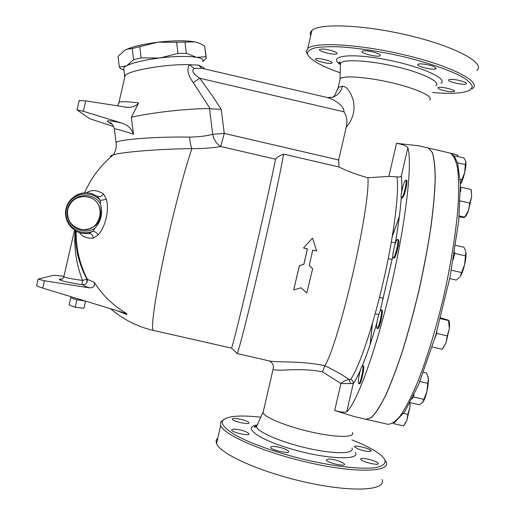 <?xml version="1.0" encoding="UTF-8"?>
<svg xmlns="http://www.w3.org/2000/svg" width="515" height="515" viewBox="0 0 515 515"><rect width="100%" height="100%" fill="white"/><g stroke="black" fill="none" stroke-linecap="round" stroke-linejoin="round"><path stroke-width="0.77" d="M328.016 97.715L332.935 97.148C337.821 95.365 340.988 91.728 342.436 86.224L338.233 87.402L337.756 89.552M342.436 86.224C346.395 86.365 349.891 90.704 352.923 99.234C355.633 109.302 353.387 118.682 346.196 127.385C347.612 121.495 346.859 116.306 343.949 111.819C344.426 105.388 333.115 99.092 327.463 97.567L327.057 97.47M346.196 127.385L338.664 159.972L338.999 166.976L283.565 154.114C281.866 165.727 271.579 213.693 259.933 263.686C248.288 313.706 238.587 351.629 237.196 353.399L236.932 353.155M124.694 77.585L124.675 76.072L125.184 75.454C129.317 70.272 167.742 63.757 189.378 64.716C186.559 69.351 187.866 75.312 193.292 82.6L199.749 78.235C193.003 73.742 191.174 70.471 194.264 68.411L202.241 68.379M273.407 367.169L273.111 369.152C275.634 372.139 298.784 367.073 322.525 371.862L324.868 365.772C334.145 370.098 342.275 374.714 349.279 379.613C346.267 379.8 343.479 381.106 340.917 383.546L353.251 383.54C353.361 381.615 352.524 380.192 350.728 379.278L349.279 379.613L350.509 383.379M401.616 192.031C401.919 185.323 401.829 179.96 401.34 175.93L401.294 175.995C400.599 176.954 399.144 177.244 396.93 176.87L388.87 176.42L367.91 177.746C370.581 206.122 339.752 340.956 324.868 365.766L324.868 365.766C299.782 360.313 275.222 362.818 268.985 360.854L237.061 353.548M322.525 371.862L340.917 383.546L334.679 410.481C340.57 412.122 344.574 412.573 346.698 411.826L353.232 383.669C355.35 380.662 357.713 376.246 360.313 370.433M352.46 432.536C355.26 437.583 337.113 437.744 312.618 432.33C288.162 426.98 265.154 417.742 263.017 412.818L263.571 410.436M334.679 410.481L354.468 416.641L365.869 419.249L371.045 417.787C375.178 413.886 379.89 406.728 385.181 396.299C390.724 384.029 396.441 369.043 402.337 351.333C408.183 332.381 413.674 312.232 418.798 290.885C423.555 269.409 427.489 248.739 430.598 228.879C433.134 210.049 434.66 193.659 435.169 179.709C435.104 167.491 434.139 158.433 432.265 152.53L428.454 148.062L427.759 147.902M401.34 175.93L407.867 147.689C406.348 145.822 402.569 144.367 396.531 143.325L418.714 145.797M367.91 177.746C356.966 174.791 347.329 171.199 338.999 166.976M429.491 99.981C434.184 96.904 417.865 89.018 393.428 83.153C369.049 77.244 344.316 75.242 340.286 78.505L339.765 80.758M160.468 57.86L177.997 53.444L186.366 53.309L196.202 57.184M126.954 65.534L133.591 59.676L141.142 57.892L159.244 58.008M197.013 57.326L205.974 56.708L206.341 58.279L202.749 61.517M123.928 70.162L120.536 68.637L119.377 67.162L126.323 65.862M123.896 69.808L123.677 68.032M176.619 42.262L157.912 42.211C173.619 40.447 185.883 40.331 194.709 41.863L176.619 42.262L177.997 53.444M132.213 48.539L127.456 49.131L124.739 50.296L127.9 48.816C135.046 46.028 145.05 43.827 157.912 42.211L132.213 48.539L133.591 59.676M206.18 56.972L204.648 45.932L199.711 43.408L194.709 41.863L198.977 43.112M124.739 50.296L118.038 56.373L119.377 67.162M141.142 57.892L139.758 46.704M186.366 53.309L184.988 42.178M205.974 56.708L204.648 45.932M123.903 69.834L123.677 68.006C125.679 64.105 146.357 58.903 167.884 57.114C189.436 55.266 205.234 57.326 202.71 61.195M85.58 301.12L83.926 308.305L75.203 307.223L69.119 304.912L70.812 297.528M85.194 301.005L76.915 299.788L75.203 307.223M76.915 299.788L70.742 297.754L71.076 296.717M358.698 377.856C359.979 370.678 361.273 366.616 362.592 365.682C364.343 365.785 360.275 384.666 358.723 383.623C358.221 383.25 358.208 381.325 358.698 377.856M363.268 365.837L363.313 365.85C365.077 365.953 361.015 384.834 359.451 383.784L358.768 383.63M376.568 326.626C376.42 321.766 379.89 309.039 381.139 309.901C383.031 310.043 378.66 329.497 376.986 328.383L376.568 326.626M381.84 310.062L381.892 310.075C383.791 310.217 379.426 329.671 377.74 328.557L377.038 328.396M393.235 257.906L393.202 257.899C391.323 257.667 395.868 238.451 397.561 239.488C399.44 239.623 394.941 258.775 393.235 257.906M398.262 239.649L398.314 239.662C400.207 239.797 395.707 258.948 393.988 258.079L393.254 257.906M402.582 196.621L401.455 197.953C399.704 197.766 404.269 179.201 405.833 180.179C407.146 180.173 404.706 192.552 402.582 196.621M406.509 180.334L406.554 180.347C407.874 180.34 405.44 192.726 403.309 196.794L402.183 198.121L401.5 197.96M427.991 376.465L428.338 378.441C428.551 381.911 428.068 386.295 426.884 391.58C425.628 396.808 424.263 400.387 422.796 402.337L419.371 404.751L410.159 402.64L409.863 407.371L409.946 403.039M403.554 425.86L406.837 420.42L407.829 414.375L409.863 407.371L406.837 420.42L404.513 424.624M422.776 402.363L426.884 391.58L428.338 378.441L426.71 373.111L423.491 372.377M448.835 320.594C449.544 321.901 449.704 324.534 449.325 328.512L448.52 320.182L440.55 317.909M442.269 349.157L445.984 342.913L447.258 335.889L449.325 328.512L445.984 342.913L442.945 348.282M465.727 251.127L463.899 247.213L455.614 245.295M449.704 278.557L456.277 280.07L459.547 277.353M464.646 264.491L465.869 251.796C466.275 254.79 465.863 259.019 464.646 264.491C463.333 269.944 461.82 273.986 460.107 276.626L464.646 264.491M459.11 216.905L464.086 217.555L464.697 217.188L468.47 210.481C467.131 214.105 465.888 216.371 464.742 217.279M471.367 190.724L471.695 196.576L471.161 189.694M469.796 203.142L471.695 196.576L468.47 210.481L469.796 203.142L460.236 200.921M461.801 179.78L464.723 172.48C463.532 177.443 462.155 181.332 460.603 184.132L461.801 179.78L460.198 179.407M465.772 161.33L464.041 158.028L454.578 155.826M465.309 164.639L465.83 161.581C466.197 163.905 465.83 167.536 464.723 172.48L465.309 164.639L457.475 162.817M393.994 423.716L403.528 425.892M403.612 413.41L407.829 414.375M412.084 398.925L413.597 396.994L423.787 399.325M419.905 381.531L427.508 383.276M413.597 396.994L414.112 394.773M434.834 338.349L436.656 333.456L447.258 335.889M432.194 346.994L442.166 349.286M440.351 318.656L448.823 320.607M436.656 333.456L436.894 331.267M453.316 259.463L454.719 253.406L465.296 255.852M451.352 270.208L461.427 272.532M454.719 253.406L454.539 252.17M460.494 191.915L460.983 187.151L471.116 189.501M460.983 187.151L460.487 187.241M459.2 215.914L464.697 217.188M407.874 147.715C412.534 162.843 406.174 221.083 391.252 285.394C376.368 349.724 356.985 402.64 346.717 411.807M399.37 216.403L392.366 236.044M372.313 323.864L370.085 344.677M366.249 419.352L371.495 417.51C375.667 413.371 380.398 406.007 385.696 395.404C391.233 382.993 396.936 367.91 402.801 350.155C408.614 331.197 414.06 311.086 419.133 289.823C423.839 268.457 427.72 247.915 430.778 228.197C433.276 209.521 434.769 193.267 435.259 179.445C435.175 167.343 434.197 158.363 432.33 152.511L428.531 148.075L449.885 153.045M457.558 156.521L457.719 155.807C458.55 155.343 456.554 154.564 451.719 153.47L450.039 153.071M428.531 148.075L427.836 147.914M399.337 216.686L392.288 236.507M372.448 323.414L370.176 344.413M299.46 265.701L293.64 289.958L301.127 287.795L306.786 292.984L312.644 268.74L309.257 265.56L312.753 250.097L316.661 250.998L312.541 238.155L303.49 247.96L307.404 248.861L303.901 264.324L299.415 265.65L303.85 264.292L307.32 248.951L303.49 247.96M293.64 289.958L299.415 265.65M316.661 250.998L312.727 250.2M116.789 310.603L126.774 314.556L126.684 313.95L121.514 312.045L42.732 288.104L44.419 280.772L38.213 279.111L53.727 275.248L63.924 276.272M36.713 285.336L36.655 285.593C37.26 286.192 39.288 287.029 42.732 288.104M62.064 279.021C53.695 278.943 65.051 282.226 81.879 284.615L82.555 280.443C72.126 279.008 65.881 277.772 63.821 276.742L63.905 276.349M86.34 278.094L86.79 278.158M81.879 284.615L84.904 284.525L86.932 282.613L86.906 279.162L82.555 280.443C76.194 263.899 73.729 247.29 75.164 230.611M44.419 280.772L89.385 287.84C93.563 287.904 95.166 286.031 94.187 282.226L86.906 279.162C78.583 262.965 74.752 246.833 75.415 230.765M94.187 282.226C102.491 295.346 113.352 305.807 126.761 313.616L126.774 314.556M126.761 313.616L126.684 313.95M114.439 129.619L114.336 128.827C116.248 128.859 122.621 130.662 133.462 134.235C131.525 128.493 127.508 124.739 121.418 122.963L83.359 111.285L85.748 100.882L79.149 100.612M113.635 126.523L89.694 118.727L77.083 109.901L83.359 111.285M85.748 100.882L127.63 107.384C132.658 107.435 136.333 105.948 138.657 102.929C127.855 101.616 121.308 101.384 119.017 102.215L118.714 103.715M138.657 102.929L131.357 117.24L133.462 134.235M131.357 117.24C152.356 112.405 189.565 108.35 209.528 108.678L212.682 134.312L224.237 133.404L221.283 109.399L209.528 108.678M210.191 108.768L193.292 82.6M79.336 232.593C82.297 236.7 86.984 238.554 93.389 238.142C92.842 235.104 91.264 233.578 88.664 233.546L93.202 231.132L96.105 232.407L98.249 234.763C105.53 226.819 109.38 210.017 106.393 199.357L100.258 200.451L100.457 203.856C92.726 190.511 70.703 194.039 67.594 209.129C63.809 224.064 82.072 236.874 94.85 228.261C101.159 221.225 103.026 213.094 100.457 203.856M93.389 238.142L98.249 234.763M91.432 193.518L97.258 196.151C99.633 197.168 101.732 196.434 103.554 193.943C96.936 189.887 91.271 189.507 86.559 192.797M94.85 228.261L93.202 231.132C79.246 237.434 62.714 223.652 66.448 208.813C69.564 193.833 90.46 188.67 100.258 200.451L97.258 196.151L91.561 193.556C85.606 192.005 80.018 192.855 74.797 196.112M106.393 199.357L103.554 193.943M67.735 209.328C66.512 219.918 71.057 226.619 81.357 229.439C101.243 233.443 108.008 201.462 88.207 197.039C77.932 195.417 71.109 199.517 67.735 209.328M110.802 156.921C109.875 156.296 110.706 155.594 113.274 154.828C122.061 152.002 159.766 148.906 191.928 148.655C203.309 148.629 212.94 147.908 220.813 146.505L275.525 159.193C272.667 174.186 262.36 220.71 251.693 266.48C241.02 312.302 232.619 346.144 231.544 348.134L153.567 330.463C150.638 330.875 154.127 303.007 163.004 260.596C171.856 218.27 184.409 170.008 191.928 148.655C190.672 145.842 189.906 141.992 189.636 137.099C156.592 136.481 118.778 139.475 116.036 142.488L116.236 143.84M283.565 154.114C279.272 155.775 276.587 157.468 275.525 159.193M189.636 137.099C198.674 136.951 206.361 136.024 212.682 134.312C213.989 140.022 216.699 144.084 220.813 146.505L224.237 133.404L338.664 159.972M194.264 68.411L189.378 64.716L198.571 65.102L203.586 67.517L203.914 68.547M340.286 78.505L338.233 87.402C335.799 93.64 334.029 96.891 332.935 97.148L327.463 97.567L201.783 68.276L198.571 65.102M203.927 68.579L203.586 67.517L204.41 68.888M248.893 422.854C249.382 425.023 233.018 421.489 232.452 419.294C231.035 416.815 248.179 420.362 248.848 422.68L248.893 422.854M352.035 439.932C366.48 445.662 376.491 451.082 382.066 456.2L384.48 459.097C386.649 463.539 382.883 466.693 373.085 467.942C358.691 469.146 333.559 466.23 306.219 459.959C278.84 453.406 252.878 444.348 237.164 436.102C226.33 429.928 221.386 424.939 222.338 421.141C225.712 416.12 238.522 414.8 260.777 417.189M246.537 431.969L249.048 433.675C250.67 436.437 232.452 432.722 231.731 430.141C230.566 428.184 241.245 429.516 246.537 431.969M360.848 459.341L360.828 459.303C359.283 456.528 377.463 460.777 378.229 463.371C379.832 466.127 361.73 461.929 360.848 459.341M328.39 459.039C333.044 458.839 343.859 462.251 344.381 464.105C346.119 467.118 327.109 462.856 326.317 460.05L328.39 459.039M279.31 447.277C284.499 448.559 287.608 449.898 288.645 451.295C290.396 454.294 271.431 450.297 270.626 447.49C270.652 446.177 273.549 446.106 279.31 447.277M357.777 448.874L354.668 446.943C353.258 444.451 370.459 448.462 371.135 450.78C369.847 452.112 365.399 451.475 357.777 448.874M381.988 479.51C386.9 490.306 353.856 492.739 307.738 482.684C261.659 472.751 219.776 453.96 216.551 443.421C215.766 441.297 216.178 439.495 217.8 438.027M223.671 419.48L220.542 422.255L220.678 425.57C224.077 435.323 266.133 453.387 312.206 463.378C358.318 473.485 391.181 471.856 386.089 461.833L385.606 460.893M340.19 72.795C319.667 65.502 308.717 59.019 307.346 53.36C307.803 50.959 310.551 49.08 315.598 47.734C321.959 46.756 330.347 46.479 340.763 46.891C358.125 48.114 377.476 51.024 398.816 55.633C426.426 61.98 450.702 70.317 463.378 77.565C468.759 81.074 471.746 84.164 472.332 86.842L470.034 90.093L465.985 91.702C458.685 93.518 447.561 93.794 432.606 92.539M450.689 91.773C442.752 90.73 438.49 89.365 437.898 87.685C439.437 85.986 456.818 89.964 454.417 91.464L450.689 91.773M315.56 59.083L315.682 58.929C317.24 57.229 334.357 61.588 331.943 63.062C330.456 64.665 314.427 60.776 315.56 59.083M322.59 48.983C328.435 49.125 338.78 52.62 336.836 53.772C335.033 55.652 317.111 51.062 319.68 49.369L322.59 48.983M372.403 51.803C378.132 53.29 380.72 54.59 380.154 55.704C378.158 57.738 359.464 53.077 362.245 51.23C363.751 50.483 367.137 50.67 372.403 51.803M434.621 66.937L435.98 68.643C433.99 70.684 415.142 66.223 417.935 64.369C419.133 63.004 430.553 64.742 434.621 66.937M466.165 83.823C463.996 85.58 446.215 81.454 448.771 79.786C450.509 77.9 468.888 82.091 466.23 83.771L466.165 83.823M471.843 88.96L472.686 88.368C481.589 82.001 452.621 66.538 406.638 55.408C360.732 44.193 315.006 41.593 307.751 48.455L306.219 51.571L307.725 54.783M476.8 70.613C485.89 63.467 457.101 47.193 411.125 36.011C365.232 24.739 319.326 22.872 311.89 30.527C310.268 32.014 309.869 33.733 310.7 35.69M221.283 109.399L212.219 95.629L199.749 78.235L343.949 111.819M396.93 176.87C399.363 191.297 394.213 233.81 383.662 280.018C373.137 326.227 359.251 367.131 350.728 379.278M396.531 143.325L388.87 176.42M362.322 365.753C367.002 354.429 371.875 340.022 376.935 322.532M380.186 310.854L392.803 256.444M395.082 244.239C398.282 226.085 400.348 210.596 401.275 197.76M392.964 423.24L394.612 422.455L404.726 411.794L418.83 384.145L435.696 335.426L450.071 276.755L458.723 220.916L460.397 183.43L457.629 163.307L455.163 157.815L453.58 155.678C453.445 155.169 452.331 154.32 450.232 153.129C453.477 155.067 455.942 160.171 457.629 168.444C458.781 178.563 458.897 191.599 457.99 207.545C455.852 233.231 450.87 264.44 443.653 296.614C436.044 328.66 426.929 358.543 417.736 381.963C411.665 396.247 405.962 407.417 400.619 415.451C395.617 421.573 391.297 424.502 387.666 424.231L366.635 419.422M82.812 284.808C83.745 285.645 85.934 286.662 89.385 287.84M121.418 122.963C106.605 119.686 103.502 120.111 112.116 124.231M84.376 229.639L89.037 228.969L93.312 227.018C105.26 220.092 102.118 200.103 88.606 197.116L87.286 196.82M90.962 193.395L91.561 193.556C80.475 190.35 68.167 197.869 65.926 209.026C63.467 220.13 71.675 231.962 83.115 233.501L88.664 233.546M351.951 447.953C355.176 453.863 335.329 454.436 308.697 448.494C282.104 442.63 257.738 432.233 256.476 426.729L257.674 424.07M257.268 424.978C241.632 427.044 258.588 439.759 293.061 449.498C327.495 459.367 360.217 460.468 355.453 452.479M440.982 83.301C448.623 78.576 419.274 65.682 384.203 59.283C349.157 52.762 327.688 56.019 339.952 64.311M340.409 65.753L340.505 63.088C343.93 58.922 370.375 60.467 396.943 66.86C423.575 73.194 441.297 82.194 435.838 85.844M346.698 411.826L353.251 383.54C355.376 380.546 357.745 376.124 360.358 370.279M263.017 412.818L273.111 369.152C274.012 365.566 272.77 362.837 269.39 360.964M401.32 175.963L407.867 147.689M362.29 365.772C366.983 354.442 371.869 340.003 376.948 322.454M380.167 310.886L392.797 256.406M395.056 244.303C398.269 226.098 400.342 210.577 401.262 197.728M401.591 192.179C401.893 185.413 401.797 180.018 401.294 175.995M123.941 70.169L122.879 69.725M127.9 48.816L127.456 49.131M363.313 365.85L362.592 365.682M381.892 310.075L381.139 309.901M398.314 239.662L397.561 239.488M406.554 180.347L405.833 180.179M388.239 258.614L392.192 259.528M391.342 242.063L395.301 242.977M375.203 313.699L378.763 314.523M379.491 297.413L383.45 298.327M74.521 230.192L63.821 276.742C63.229 278.499 62.077 279.381 60.371 279.394L61.974 279.066M76.175 231.196C75.937 248.346 79.716 264.478 87.518 279.587L86.932 282.613L86.887 279.156C84.016 273.15 83.198 272.345 79.503 261.356C76.046 251.198 74.881 237.531 75.377 230.739M36.655 285.593L38.097 279.317M111.903 124.006L109.94 122.628C111.401 122.679 112.869 124.752 114.336 128.827L116.036 142.494C116.763 146.711 115.849 150.824 113.274 154.828C100.721 165.186 91.142 177.855 84.544 192.835M127.623 107.384L125.892 107.275M117.62 105.981L119.017 102.215L125.184 75.454M77.057 109.714L79.201 100.386M87.17 196.801L88.207 197.039M110.513 308.697C123.156 319.525 137.505 326.78 153.567 330.463M231.544 348.134L237.196 353.399M124.675 76.072L123.677 68.006M248.848 422.68L248.745 423.143M262.888 412.502L256.476 426.729L254.861 427.27C253.811 427.012 254.539 426.414 257.043 425.474M222.338 421.141L220.542 422.255M220.678 425.57L216.551 443.421M371.135 450.78L371.032 451.23M288.645 451.295L288.503 451.906M344.381 464.105L344.239 464.71M340.46 64.118C338.954 62.682 338.632 61.987 339.494 62.025L340.492 63.094L340.003 78.743M307.346 53.36L306.219 51.571M311.89 30.527L307.751 48.455M331.943 63.062L332.046 62.624M336.952 53.257L336.836 53.772M380.282 55.124L380.154 55.704M436.115 68.07L435.98 68.643M428.454 148.062L417.729 145.565"/></g></svg>

